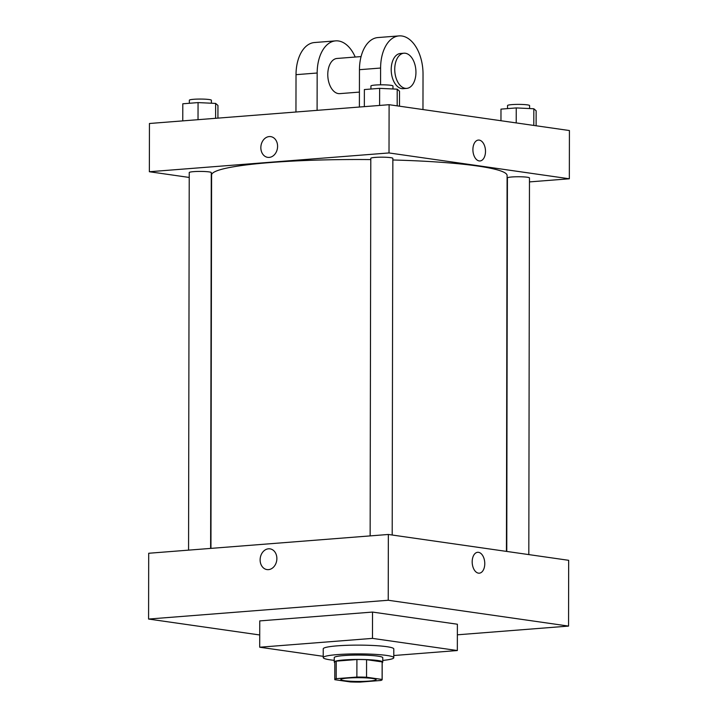 <?xml version="1.0" encoding="UTF-8"?>
<svg xmlns="http://www.w3.org/2000/svg" width="718" height="718" viewBox="0 0 718 718"><rect width="100%" height="100%" fill="white"/><g stroke="black" fill="none" stroke-linecap="round" stroke-linejoin="round"><path stroke-width="1.08" d="M344.371 680.682A17.645 1.876 0.1 0 1 340.826 679.551A17.645 1.876 0.1 0 1 358.47 677.702A17.645 1.876 0.1 0 1 376.106 679.614A17.645 1.876 0.1 0 1 364.062 681.373A17.645 1.876 0.1 0 1 344.371 680.682M360.059 682.1L380.737 680.476A23.694 2.522 0.1 0 0 382.164 679.623A23.694 2.522 0.1 0 0 382.111 679.452L366.548 677.218A23.694 2.522 0.1 0 0 356.873 677.056L336.195 678.681A23.694 2.522 0.1 0 0 334.776 679.542A23.694 2.522 0.1 0 0 334.83 679.704L350.393 681.938A23.694 2.522 0.1 0 0 360.059 682.1M356.873 677.056L356.909 659.519L336.221 661.134L336.195 678.681M334.776 679.542L334.803 661.996A23.694 2.522 0.1 0 1 336.221 661.134M356.909 659.519A23.694 2.522 0.1 0 1 366.575 659.68L366.548 677.218M382.164 679.623L382.191 662.077A23.694 2.522 0.1 0 0 382.138 661.906L366.575 659.68M382.191 662.633A24.259 2.585 -179.9 0 0 382.757 662.077A24.259 2.585 -179.9 0 0 369.33 659.743A24.259 2.585 -179.9 0 0 343.913 659.95A24.259 2.585 -179.9 0 0 334.238 661.996A24.259 2.585 -179.9 0 0 334.803 662.552M334.238 661.996L334.247 657.607A24.259 2.585 0.1 0 1 343.922 655.561A24.259 2.585 0.1 0 1 369.339 655.363A24.259 2.585 0.1 0 1 382.766 657.697L382.757 662.077M382.138 661.906L382.111 679.452M334.247 660.336A35.281 3.761 0.1 0 1 330.316 659.86A35.281 3.761 0.1 0 1 323.226 657.589A35.281 3.761 0.1 0 1 358.515 653.892A35.281 3.761 0.1 0 1 393.787 657.715A35.281 3.761 0.1 0 1 382.757 660.425M323.226 657.589L323.235 648.821A35.281 3.761 0.1 0 1 358.524 645.123A35.281 3.761 0.1 0 1 393.805 648.946L393.787 657.715M323.226 656.324L259.701 647.223L372.48 638.383L457.339 650.535L393.796 655.525M259.701 647.223L259.754 620.908L372.525 612.068L457.384 624.229L457.339 650.535M457.366 634.811L568.557 626.087L388.232 600.257L148.581 619.051L259.728 634.972M269.986 548.848A10.474 8.32 -81.8 0 0 268.514 548.803A10.474 8.32 98.2 0 1 269.986 548.848A10.474 8.32 98.2 0 1 276.735 560.399A10.474 8.32 98.2 0 1 267.006 569.589A10.474 8.32 98.2 0 1 260.158 558.954A10.474 8.32 98.2 0 1 268.514 548.803A10.474 8.32 -81.8 0 0 260.158 558.954A10.474 8.32 -81.8 0 0 267.015 569.589M568.557 626.087L568.665 560.309L388.348 534.47L148.698 553.264L148.581 619.051M388.348 534.47L388.232 600.257M479.301 573.179A10.474 6.265 85.5 0 0 484.776 563.639A10.474 6.265 -94.5 0 1 479.301 573.179A10.474 6.265 -94.5 0 1 472.238 563.226A10.474 6.265 -94.5 0 1 477.667 552.295A10.474 6.265 -94.5 0 1 484.776 563.639A10.474 6.265 85.5 0 0 477.658 552.295M372.525 612.068L372.48 638.383M210.948 548.381L211.595 175.004A147.755 15.733 0.1 0 1 270.515 162.528A147.755 15.733 0.1 0 1 370.793 159.584M392.845 159.988A147.755 15.733 0.1 0 1 507.096 175.515L506.441 551.397M370.138 535.897L370.802 158.328A11.03 1.176 0.1 0 1 381.823 157.179A11.03 1.176 0.1 0 1 392.854 158.373L392.199 535.027M188.565 550.141L189.229 172.571A11.03 1.176 0.1 0 1 193.627 171.638A11.03 1.176 0.1 0 1 205.177 171.548A11.03 1.176 0.1 0 1 211.28 172.607L210.625 548.408M506.764 551.442L507.42 177.902A11.03 1.176 0.1 0 1 511.817 176.978A11.03 1.176 0.1 0 1 523.368 176.879A11.03 1.176 0.1 0 1 529.471 177.947L528.816 554.601M389.102 104.702L569.419 130.541L569.338 178.782L529.462 181.905L569.338 178.782L389.012 152.943L149.362 171.737L189.22 177.445L149.362 171.737L149.443 123.496L389.102 104.702L389.012 152.943L149.362 171.737M536.113 125.767L536.14 110.778L533.824 108.759L516.251 107.924L500.985 109.127L500.967 120.732M533.824 108.759L533.797 125.435M516.251 107.924L516.224 122.922M507.536 108.615L507.545 105.546A11.03 1.176 0.1 0 1 518.575 104.388A11.03 1.176 0.1 0 1 529.597 105.582L529.588 108.553M217.922 118.129L217.949 105.438L215.633 103.419L198.06 102.593L182.794 103.787L182.767 120.884M215.633 103.419L215.606 118.308M198.06 102.593L198.024 119.682M189.346 103.275L189.355 100.206A11.03 1.176 0.1 0 1 200.385 99.057A11.03 1.176 0.1 0 1 211.406 100.251L211.397 103.221M399.495 106.192L399.522 91.204L397.207 89.176L379.634 88.35L364.367 89.553L364.34 106.641M397.207 89.176L397.18 105.86M379.634 88.35L379.598 105.447M370.919 89.032L370.928 85.972A11.03 1.176 0.1 0 1 381.958 84.814A11.03 1.176 0.1 0 1 392.979 86.007L392.97 88.978M480.019 160.958A10.474 6.265 85.5 0 0 485.494 151.417A10.474 6.265 -94.5 0 1 480.019 160.958A10.474 6.265 -94.5 0 1 472.956 151.004A10.474 6.265 -94.5 0 1 478.385 140.073A10.474 6.265 -94.5 0 1 485.503 151.417A10.474 6.265 85.5 0 0 478.376 140.073M569.338 178.782L389.012 152.943M270.704 136.617A10.474 8.32 -81.8 0 0 269.232 136.573A10.474 8.32 98.2 0 1 270.704 136.617A10.474 8.32 98.2 0 1 277.453 148.168A10.474 8.32 98.2 0 1 267.733 157.359A10.474 8.32 98.2 0 1 260.876 146.723A10.474 8.32 98.2 0 1 269.232 136.573A10.474 8.32 -81.8 0 0 260.885 146.723A10.474 8.32 -81.8 0 0 267.733 157.359M361.073 56.578L337.002 58.463A17.645 10.546 85.5 0 0 327.866 76.88A17.645 10.546 85.5 0 0 339.758 93.636L359.413 92.101M317.096 110.348L317.168 73.012A35.281 21.1 -94.5 0 1 335.62 40.872A35.281 21.1 -94.5 0 1 355.213 57.036M422.965 109.558L423.028 74.116A35.281 21.1 85.5 0 0 399.055 35.9L377.91 37.56A35.281 21.1 85.5 0 0 359.458 69.691L359.395 107.036M335.62 40.872L314.475 42.533A35.281 21.1 85.5 0 0 296.022 74.672L295.951 112.008M403.965 53.213L400.438 53.491A17.645 10.546 85.5 0 0 391.229 70.732A17.645 10.546 85.5 0 0 401.784 88.619A17.645 10.546 85.5 0 0 403.193 88.664L406.72 88.386A17.645 10.546 -94.5 0 1 405.311 88.341A17.645 10.546 -94.5 0 1 394.756 70.454A17.645 10.546 -94.5 0 1 403.965 53.213A17.645 10.546 -94.5 0 1 415.857 69.978A17.645 10.546 -94.5 0 1 406.72 88.386M399.055 35.9A35.281 21.1 85.5 0 0 380.603 68.039L380.576 84.823M317.168 73.012L296.022 74.672M380.603 68.039L359.458 69.691"/></g></svg>
